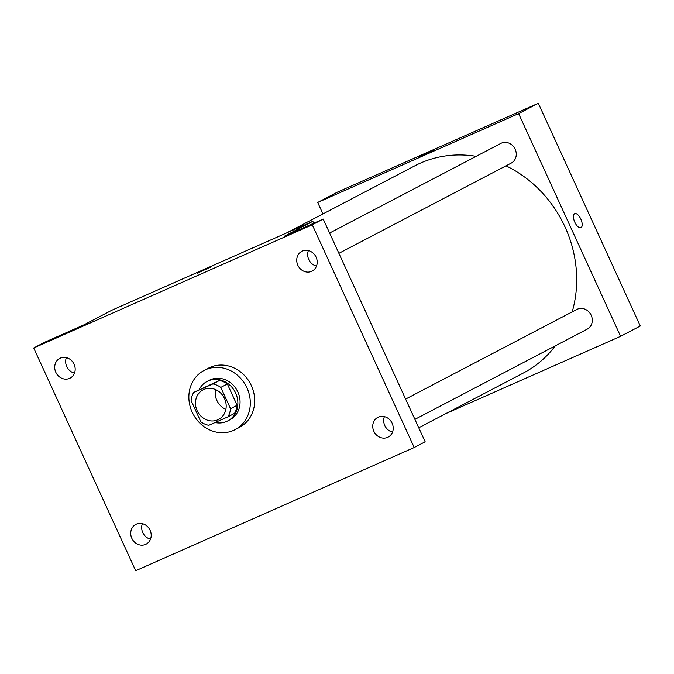 <?xml version="1.0" encoding="UTF-8"?>
<svg xmlns="http://www.w3.org/2000/svg" width="674" height="674" viewBox="0 0 674 674"><rect width="100%" height="100%" fill="white"/><g stroke="black" fill="none" stroke-linecap="round" stroke-linejoin="round"><path stroke-width="1.01" d="M225.866 409.379A16.707 14.971 62.4 0 1 216.834 400.373A16.707 14.971 62.4 0 1 215.486 389.555M197.128 410.685A16.707 14.971 62.4 0 1 203.076 389.825A16.707 14.971 62.4 0 1 224.097 397.685A16.707 14.971 62.4 0 1 218.578 419.43A16.707 14.971 62.4 0 1 197.128 410.685M208.746 425.328L227.972 416.827A21.568 19.327 62.4 0 0 230.542 408.714L220.794 387.407A21.568 19.327 62.4 0 0 212.908 383.927L193.682 392.428A21.568 19.327 62.4 0 0 191.104 400.533L200.86 421.848A21.568 19.327 62.4 0 0 208.746 425.328M212.908 383.927L219.471 380.49L193.682 392.428M219.471 380.49A21.568 19.327 62.4 0 1 227.357 383.969L220.794 387.407M227.972 416.827L234.535 413.389A21.568 19.327 62.4 0 0 237.113 405.276L227.357 383.969M215.065 422.539A22.276 19.967 -117.6 0 0 227.728 420.921A22.276 19.967 -117.6 0 0 235.378 392.512A22.276 19.967 -117.6 0 0 208.123 380.945A22.276 19.967 -117.6 0 0 207.061 381.45A22.276 19.967 -117.6 0 0 199.159 389.564M207.061 381.45L209.252 380.305A22.276 19.967 62.4 0 1 210.313 379.799A22.276 19.967 62.4 0 1 237.568 391.367A22.276 19.967 62.4 0 1 229.918 419.776L227.728 420.921M237.113 405.276L230.542 408.714M192.183 412.159A33.414 29.942 62.4 0 1 204.087 370.439A33.414 29.942 62.4 0 1 246.111 386.151A33.414 29.942 62.4 0 1 235.083 429.65A33.414 29.942 62.4 0 1 192.183 412.159M204.087 370.439L208.468 368.147A33.414 29.942 62.4 0 1 250.492 383.86A33.414 29.942 62.4 0 1 239.464 427.358L235.083 429.65M387.617 437.367A11.138 9.984 62.4 0 1 373.986 431.579A11.138 9.984 62.4 0 1 377.811 417.383A11.138 9.984 62.4 0 1 391.821 422.615A11.138 9.984 62.4 0 1 388.148 437.114A11.138 9.984 62.4 0 1 387.617 437.367M145.592 544.415A11.138 9.984 62.4 0 1 131.969 538.627A11.138 9.984 62.4 0 1 135.794 524.423A11.138 9.984 62.4 0 1 149.805 529.654A11.138 9.984 62.4 0 1 146.123 544.154A11.138 9.984 62.4 0 1 145.592 544.415M69.582 378.375A11.138 9.984 62.4 0 1 55.95 372.587A11.138 9.984 62.4 0 1 59.775 358.391A11.138 9.984 62.4 0 1 73.786 363.623A11.138 9.984 62.4 0 1 70.113 378.122A11.138 9.984 62.4 0 1 69.582 378.375M311.599 271.336A11.138 9.984 62.4 0 1 297.975 265.548A11.138 9.984 62.4 0 1 301.8 251.343A11.138 9.984 62.4 0 1 315.811 256.583A11.138 9.984 62.4 0 1 312.129 271.083A11.138 9.984 62.4 0 1 311.599 271.336M312.256 224.787L33.7 347.986L135.676 570.71L414.224 447.519L312.256 224.787L323.2 219.058L284.386 236.229L312.846 221.325L111.918 310.192L83.458 325.087L44.644 342.257L33.7 347.986M197.212 273.248L211.139 266.87M66.355 357.641A11.138 9.984 -117.6 0 0 74.477 373.143M142.374 523.673A11.138 9.984 -117.6 0 0 150.487 539.175M323.2 219.058L425.168 441.782L414.224 447.519M384.399 416.633A11.138 9.984 -117.6 0 0 392.512 432.135M308.38 250.602A11.138 9.984 -117.6 0 0 316.494 266.104M313.722 223.246L312.846 221.325M286.812 232.842L414.906 165.779A116.956 104.807 62.4 0 1 476.164 156.326M506.014 165.838A116.956 104.807 62.4 0 1 572.192 311.877M555.292 345.872A116.956 104.807 62.4 0 1 523.395 373.008L418.756 427.788M329.603 233.044L500.866 143.393A11.138 9.984 62.4 0 1 514.877 148.625A11.138 9.984 62.4 0 1 511.195 163.125L338.887 253.331M405.622 399.075L576.885 309.425A11.138 9.984 62.4 0 1 590.887 314.665A11.138 9.984 62.4 0 1 587.214 329.156L414.906 419.363M445.699 413.676L620.594 336.326L518.626 113.603L317.698 202.461L322.947 213.919M620.594 336.326L640.3 326.014L538.324 103.29L518.626 113.603M538.324 103.29L337.404 192.149L317.698 202.461M420.096 156.511L433.331 150.546L420.096 156.511M574.812 222.243A7.658 3.395 -113.9 0 1 574.72 213.666A7.658 3.395 -113.9 0 1 580.921 219.294A7.658 3.395 -113.9 0 1 580.921 227.669A7.658 3.395 -113.9 0 1 574.812 222.243M574.72 213.666A7.658 3.395 -113.9 0 1 580.921 219.294A7.658 3.395 -113.9 0 1 580.912 227.669M419.413 156.924L433.331 150.546"/></g></svg>

